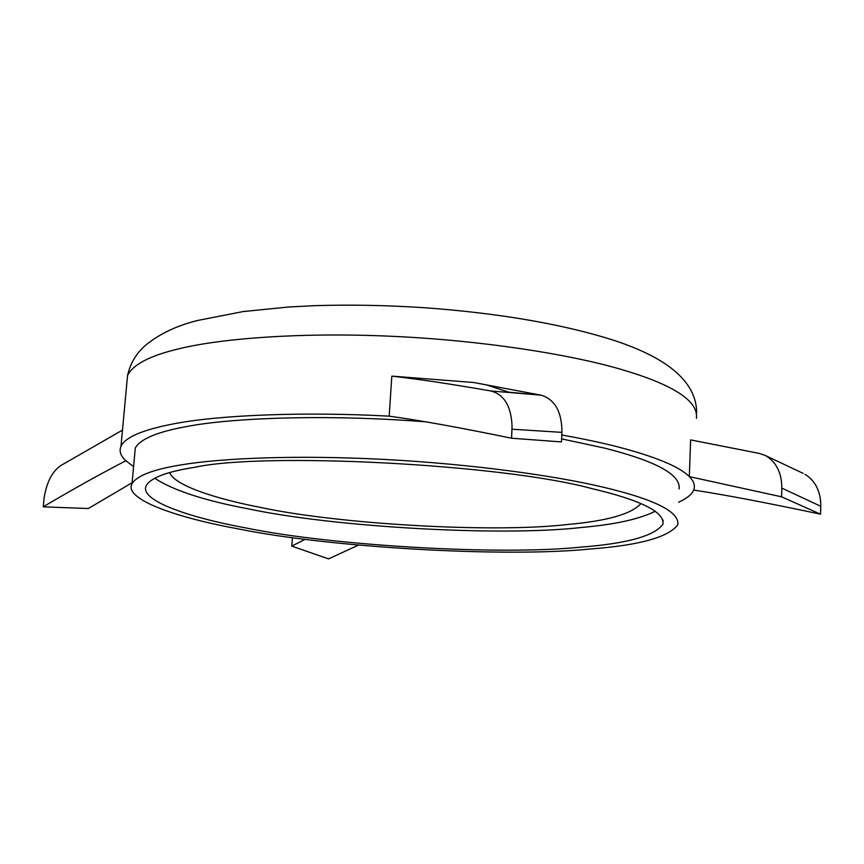 <?xml version="1.0" encoding="UTF-8"?>
<svg xmlns="http://www.w3.org/2000/svg" width="864" height="864" viewBox="0 0 864 864"><rect width="100%" height="100%" fill="white"/><g stroke="black" fill="none" stroke-linecap="round" stroke-linejoin="round"><path stroke-width="1.3" d="M803.185 473.396L765.353 455.501L759.467 453.449L690.617 439.895L689.321 476.615C679.298 466.549 655.117 456.548 616.777 446.612C600.674 442.53 582.347 438.664 561.827 435.013M805 474.304C814.892 480.449 820.163 490.417 820.8 504.23L820.584 514.199L781.574 496.822L689.321 476.615C693.965 481.334 695.412 485.816 693.673 490.05C725.728 494.964 768.02 503.021 820.584 514.199L820.735 506.25L781.801 488.095C781.747 472.738 776.261 461.873 765.353 455.501M820.8 504.23L820.735 506.25M781.574 496.822L781.801 488.095M678.596 502.232C686.837 498.496 691.859 494.435 693.673 490.05M133.596 466.571L125.852 460.771C120.582 455.911 118.973 451.073 120.992 446.234C125.215 437.292 142.549 429.872 172.973 423.976C218.322 415.022 303.566 411.491 389.189 416.156L391.824 376.121L473.818 382.514L541.145 395.194C554.98 399.47 561.913 411.858 561.946 432.367L561.492 441.925L511.466 438.21C460.512 427.68 419.753 420.325 389.189 416.156M425.563 421.805C325.426 414.018 229.792 417.895 185.555 426.751C156.978 431.989 140.216 439.096 135.281 448.07L134.741 454.064M561.632 438.858L604.962 448.2C656.381 461.257 681.08 474.844 679.082 488.959M391.824 376.121C417.992 379.069 450.986 384.016 490.817 390.96L540.907 395.14M490.817 390.96C504.306 394.546 511.402 406.523 512.071 426.881L511.466 438.21M512.071 426.881L511.596 438.221M122.494 430.099L60.545 465.707C52.045 471.722 46.548 482.587 44.053 498.28L43.243 506.844L88.322 508.529L132.127 482.728M125.852 460.771C101.93 473.083 74.38 488.43 43.2 506.822M358.441 545.108L328.558 558.889L291.773 546.113L292.442 537.602M291.773 546.113L305.197 539.287M589.928 549.029C504.608 557.744 329.206 547.441 238.81 528.995C177.433 517.892 123.293 499.403 132.03 483.71C136.912 475.589 153.652 469.249 182.282 464.702C221.962 458.114 297.313 454.874 384.329 459.432C471.344 463.99 554.936 475.664 603.256 487.188C654.901 499.424 679.741 511.942 677.776 524.74C668.639 537.246 639.349 545.346 589.928 549.029M662.926 524.264C654.426 535.982 627.037 543.596 580.748 547.139C500.072 555.53 332.435 545.713 246.65 528.088C188.773 517.568 138.186 500.17 146.351 485.428C151.038 477.641 167.195 471.593 194.81 467.294C264.146 451.894 502.405 464.162 591.538 488.527C640.958 500.137 664.751 512.05 662.926 524.264L663.077 520.106M640.937 503.561C631.606 514.004 607.219 520.97 567.778 524.47C494.154 533.196 338.71 524.297 260.086 507.33C215.125 498.647 174.496 485.384 169.592 472.586M655.376 511.196C639.598 519.102 615.028 524.524 581.656 527.461C501.088 536.749 333.752 527.126 248.184 508.831C204.314 500.569 173.146 490.363 154.678 478.202M512.071 429.214L561.946 432.367M696.416 418.36C698.63 400.939 673.186 384.512 620.104 369.101C569.927 354.424 482.447 340.362 391.187 336.258C299.916 332.143 220.957 338.548 179.572 348.635C150.142 355.536 132.797 364.522 127.537 375.592L126.846 383.098M541.145 395.194L508.896 392.191L485.59 384.62M120.992 446.234L127.537 375.592C130.151 363.712 135.994 353.754 145.033 345.708C159.019 334.087 176.602 325.663 197.791 320.436L243.14 311.558L289.084 306.958L314.842 305.662C350.676 304.538 387.882 305.273 426.47 307.865C495.752 313.06 554.893 322.855 603.86 337.241C665.464 355.482 696.406 380.646 696.686 412.733M135.281 448.07L132.03 483.71"/></g></svg>
